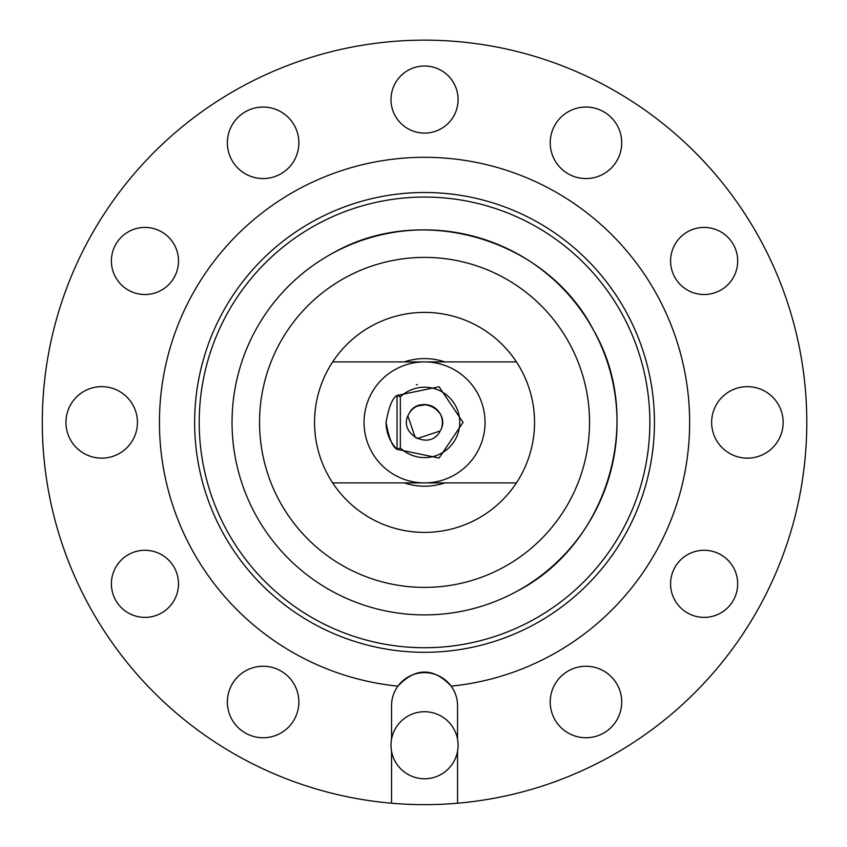 <?xml version="1.0" encoding="UTF-8"?>
<svg xmlns="http://www.w3.org/2000/svg" width="847" height="847" viewBox="0 0 847 847"><rect width="100%" height="100%" fill="white"/><g stroke="black" fill="none" stroke-linecap="round" stroke-linejoin="round"><path stroke-width="1.27" d="M404.294 482.896A63.8 63.8 0 0 0 444.791 482.896M404.294 361.902A63.8 63.8 0 0 1 444.791 361.902M406.422 361.224L405.808 361.415M516.416 361.902A110.004 110.004 0 0 0 332.67 361.902L516.416 361.902A110.004 110.004 0 0 1 516.416 482.896L332.67 482.896A110.004 110.004 0 0 0 516.416 482.896M332.67 361.902A110.004 110.004 0 0 0 332.67 482.896M386.041 422.399A38.496 38.496 0 0 0 397.042 449.344L439.095 458.047L463.044 422.399L439.095 386.761L397.042 395.454C392.521 397.794 388.858 406.772 386.041 422.399A38.496 38.496 0 0 0 397.042 449.344C392.521 447.004 388.858 438.026 386.041 422.399M582.514 374.745A164.996 164.996 0 0 0 376.883 264.433A164.996 164.996 0 0 0 266.572 470.053A164.996 164.996 0 0 0 472.203 580.364A164.996 164.996 0 0 0 582.514 374.745M416.29 384.803L417.306 384.591M240.252 478.004A192.502 192.502 0 0 1 368.943 238.102A192.502 192.502 0 0 1 608.834 366.804A192.502 192.502 0 0 1 480.143 606.696A192.502 192.502 0 0 1 240.252 478.004M400.345 447.968L397.042 449.344L397.042 395.454L400.345 396.841A35.203 35.203 0 0 1 459.741 422.399A35.203 35.203 11.6 0 1 400.345 447.968L400.345 396.841M429.895 405.395L424.538 404.57M419.191 405.395L416.639 406.412M417.518 406.009L426.295 404.654M429.365 405.237L432.436 406.412M440.186 430.954C430.138 451.663 396.904 433.526 408.9 413.855C418.947 393.146 452.182 411.282 440.186 430.954L417.126 438.619M408.9 413.855A17.829 17.829 0 0 1 441.838 426.761M415.295 437.645L407.883 416.036M516.829 591.333C608.368 544.346 645.118 419.106 593.482 330.108C546.484 238.568 421.255 201.83 332.257 253.465M532.572 620.142A225.323 225.323 0 0 0 622.28 314.375A225.323 225.323 0 0 0 316.513 224.656A225.323 225.323 0 0 0 226.805 530.423A225.323 225.323 0 0 0 532.572 620.142M534.764 624.154A229.897 229.897 0 0 0 626.304 312.183A229.897 229.897 0 0 0 314.322 220.644A229.897 229.897 0 0 0 222.782 532.625A229.897 229.897 0 0 0 534.764 624.154M451.176 686.155C433.442 667.341 415.686 667.341 397.91 686.155A33.001 33.001 0 0 0 391.547 705.646L391.547 739.198A33.552 33.552 0 0 0 391.547 751.3L391.547 803.221A382.251 382.251 0 0 0 457.539 803.221L457.539 751.3A33.552 33.552 0 0 0 457.539 739.198L457.539 705.646A33.001 33.001 0 0 0 451.176 686.155A265.1 265.1 0 0 0 657.187 295.307A265.1 265.1 0 0 0 164.71 474.987A265.1 265.1 0 0 0 397.91 686.155A33.001 33.001 0 0 1 451.176 686.155M457.539 803.221A382.251 382.251 0 0 0 760.003 239.14A382.251 382.251 0 0 0 50.439 500.884A382.251 382.251 0 0 0 391.547 803.221M720.225 290.415A33.552 33.552 0 0 0 733.587 244.889A33.552 33.552 0 0 0 688.05 231.538A33.552 33.552 0 0 0 674.699 277.064A33.552 33.552 0 0 0 720.225 290.415M118.834 453.77A35.754 35.754 0 0 0 133.064 405.258A35.754 35.754 0 0 0 84.552 391.028A35.754 35.754 0 0 0 70.322 439.54A35.754 35.754 0 0 0 118.834 453.77M227.377 701.157A35.754 35.754 0 0 0 262.274 737.737A35.754 35.754 0 0 0 298.853 702.841A35.754 35.754 0 0 0 263.957 666.261A35.754 35.754 0 0 0 227.377 701.157M567.363 732.528A35.754 35.754 0 0 0 616.5 720.596A35.754 35.754 0 0 0 604.567 671.47A35.754 35.754 0 0 0 555.441 683.391A35.754 35.754 0 0 0 567.363 732.528M764.534 453.77A35.754 35.754 0 0 0 778.764 405.258A35.754 35.754 0 0 0 730.252 391.028A35.754 35.754 0 0 0 716.022 439.54A35.754 35.754 0 0 0 764.534 453.77M621.709 143.651A35.754 35.754 0 0 0 586.812 107.061A35.754 35.754 0 0 0 550.232 141.957A35.754 35.754 0 0 0 585.129 178.548A35.754 35.754 0 0 0 621.709 143.651M281.723 112.28A35.754 35.754 0 0 0 232.586 124.202A35.754 35.754 0 0 0 244.518 173.339A35.754 35.754 0 0 0 293.644 161.406A35.754 35.754 0 0 0 281.723 112.28M391.007 98.76A33.552 33.552 0 0 0 423.754 133.095A33.552 33.552 0 0 0 458.079 100.348A33.552 33.552 0 0 0 425.332 66.013A33.552 33.552 0 0 0 391.007 98.76M127.495 289.632A33.552 33.552 0 0 0 173.603 278.43A33.552 33.552 0 0 0 162.402 232.322A33.552 33.552 0 0 0 116.293 243.523A33.552 33.552 0 0 0 127.495 289.632M161.036 613.27A33.552 33.552 0 0 0 174.387 567.744A33.552 33.552 0 0 0 128.86 554.383A33.552 33.552 0 0 0 115.51 599.909A33.552 33.552 0 0 0 161.036 613.27M721.591 555.177A33.552 33.552 0 0 0 675.483 566.368A33.552 33.552 0 0 0 686.684 612.476A33.552 33.552 0 0 0 732.793 601.285A33.552 33.552 0 0 0 721.591 555.177M457.539 739.198A33.552 33.552 0 0 0 391.547 739.198M391.547 751.3A33.552 33.552 0 0 0 457.539 751.3M424.548 482.896A60.497 60.497 0 0 0 477.634 451.409A60.497 60.497 0 0 0 424.548 361.902A60.497 60.497 0 0 0 371.452 393.4A60.497 60.497 0 0 0 424.463 482.896"/></g></svg>
